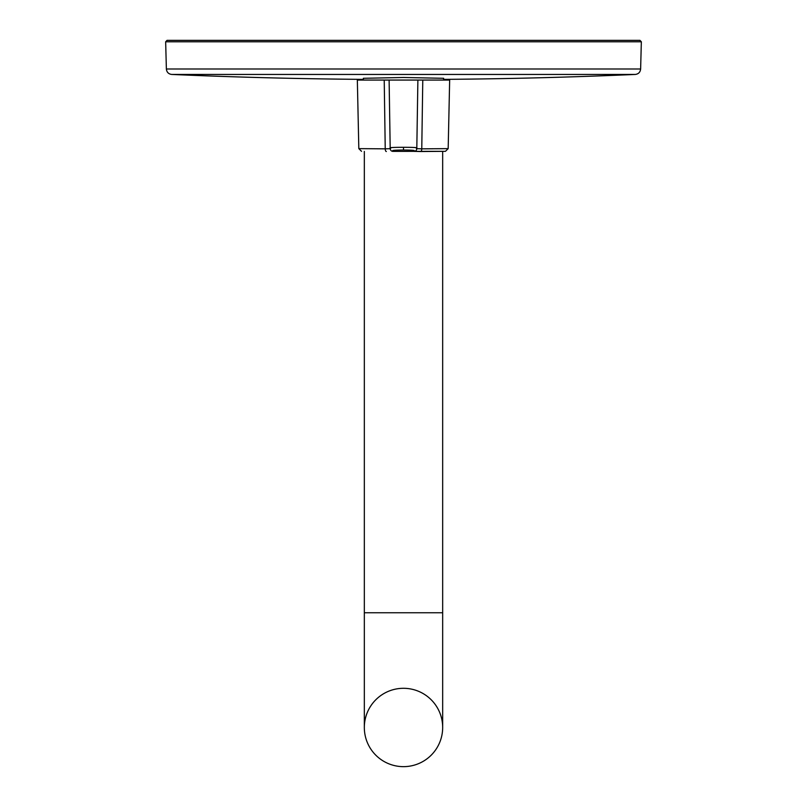 <?xml version="1.0" encoding="UTF-8"?>
<svg xmlns="http://www.w3.org/2000/svg" width="807" height="807" viewBox="0 0 807 807"><rect width="100%" height="100%" fill="white"/><g stroke="black" fill="none" stroke-linecap="round" stroke-linejoin="round"><path stroke-width="1.21" d="M442.67 612.755L364.33 612.755L364.33 727.48A39.17 39.17 0 0 0 403.5 766.65A39.17 39.17 0 0 0 442.67 727.48A39.17 39.17 0 0 0 403.5 688.3A39.17 39.17 0 0 0 364.33 727.48A39.17 39.17 0 0 0 403.5 766.65A39.17 39.17 0 0 0 442.67 727.48L442.67 151.413M363.352 80.064L363.352 78.299L403.5 77.492L443.648 78.299L443.648 80.064M508.874 40.35L639.941 40.35L641.343 41.782L165.657 41.782L167.059 40.35L508.874 40.35M298.126 40.35L167.059 40.35M422.777 80.064L421.768 148.841L448.178 148.629L449.66 80.064L357.34 80.064L358.822 148.629L385.232 148.841L384.223 80.064M361.687 148.659L361.042 148.659M386.341 151.524A2.794 1.14 90.3 0 1 385.232 148.841L390.195 148.659C392.696 148.347 382.901 147.328 403.5 147.308C423.776 147.318 414.485 148.337 416.805 148.659A2.794 2.794 168.3 0 1 414.041 151.373C411.318 151.111 420.961 150.163 403.5 150.021C385.796 150.183 395.823 151.121 392.959 151.373L445.474 151.323L448.178 148.629L444.768 148.67M442.579 148.69L437.878 148.73M437.142 148.74L436.244 148.75M433.268 148.77L424.27 148.831M424.25 148.831L422.293 148.841M389.115 80.064L390.195 148.659A2.794 2.794 -168.3 0 0 392.959 151.373M417.885 80.064L416.805 148.659L421.768 148.841A2.794 1.14 89.7 0 1 420.659 151.524L414.041 151.373M445.474 151.323L420.659 151.524M363.352 79.368A5294.011 5294.011 0 0 1 171.72 74.446L635.28 74.446C638.478 74.032 640.264 72.216 640.627 68.999L641.343 41.782M171.72 74.446C168.522 74.032 166.736 72.216 166.373 68.999L640.627 68.999M403.5 150.021L403.5 147.308M166.373 68.999L165.657 41.782M443.648 79.368A5294.011 5294.011 0 0 0 635.28 74.446M361.526 151.323L358.822 148.629M364.33 612.755L364.33 151.413"/></g></svg>
